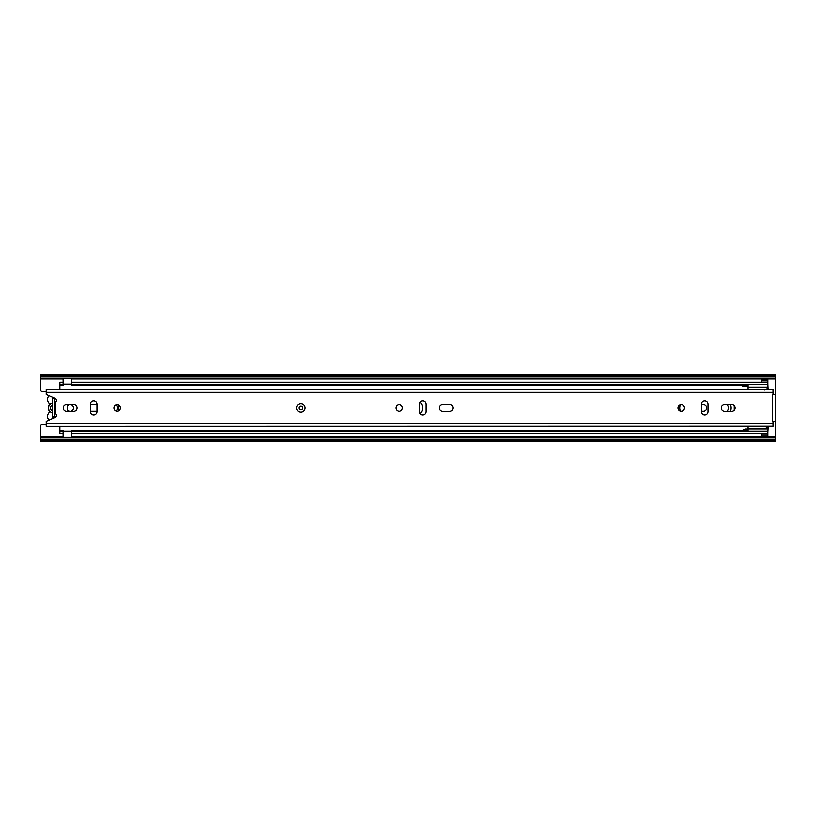 <?xml version="1.0" encoding="UTF-8"?>
<svg xmlns="http://www.w3.org/2000/svg" width="816" height="816" viewBox="0 0 816 816"><rect width="100%" height="100%" fill="white"/><g stroke="black" fill="none" stroke-linecap="round" stroke-linejoin="round"><path stroke-width="1.22" d="M67.493 409.856A3.305 3.305 0 0 0 73.481 407.929A3.305 3.305 0 0 0 67.493 406.001M116.137 410.989A4.549 4.549 0 0 0 116.137 404.869M96.982 404.695L91.249 404.695A3.233 3.233 0 0 0 90.372 404.818M90.372 411.04A3.233 3.233 0 0 0 91.249 411.162L96.982 411.162M748.088 385.682L71.645 385.682L71.645 382.123L767.856 382.123L767.856 378.92L761.838 378.92L761.838 382.123M761.838 433.735L761.838 436.937L767.856 436.937L767.856 431.052L71.645 431.052L71.645 433.735L767.856 433.735M726.923 404.624A4.549 4.549 0 0 1 726.923 411.233M701.393 404.695L703.453 404.695A3.233 3.233 0 0 1 706.676 407.929A3.233 3.233 0 0 1 703.453 411.162L701.393 411.162M71.645 436.978L775.2 436.978L775.2 437.845L40.8 437.845L40.8 425.768A1.469 1.469 0 0 1 42.269 424.3L46.237 424.3M775.2 436.978L775.2 376.594L40.8 376.594L40.8 378.114L775.2 378.114M46.237 391.547L42.269 391.547A1.469 1.469 0 0 1 40.8 390.079L40.8 378.114M40.8 376.594L40.8 374.442L775.2 374.442L775.2 376.594M775.2 440.538L775.2 441.558L40.8 441.558L40.8 440.538L775.2 440.538L775.2 437.845M40.8 437.845L40.8 439.375L775.2 439.375M40.8 439.375L40.8 440.538M40.8 375.595L775.2 375.595L40.8 375.595M40.8 440.405L775.2 440.405L40.8 440.405M52.55 398.381L54.315 398.749L52.55 398.381M54.529 417.109L52.55 417.476L52.326 398.749M52.326 417.109L54.315 417.109L54.529 398.749M761.838 435.101L767.856 435.101M761.838 436.866L767.856 436.866M767.856 380.756L761.838 380.756M767.856 378.991L761.838 378.991M48.991 395.566A5.875 5.875 0 0 0 48.787 403.012A2.203 2.203 0 0 1 49.021 405.328A5.875 5.875 0 0 0 49.021 410.519A2.203 2.203 0 0 1 48.787 412.845A5.875 5.875 0 0 0 48.991 420.291M55.345 403.471A4.845 4.845 0 0 0 54.529 403.206L54.529 410.652A2.938 2.938 0 0 0 55.345 410.162M54.529 403.206L54.529 398.035M53.652 397.647L52.326 397.647L52.326 403.206A4.845 4.845 0 0 0 52.326 412.651L52.326 410.652A2.938 2.938 0 0 1 52.326 405.205L52.326 403.206M52.326 412.651L52.326 418.21L53.652 418.21M54.529 417.812L54.529 412.651A4.845 4.845 0 0 0 55.345 412.386M55.345 405.695A2.938 2.938 0 0 0 54.529 405.205M54.529 410.652L54.529 412.651M93.677 414.834A3.305 3.305 0 0 0 96.982 411.529L96.982 404.328A3.305 3.305 0 0 0 93.677 401.023A3.305 3.305 0 0 0 90.372 404.328L90.372 411.529A3.305 3.305 0 0 0 93.677 414.834M117.178 404.695A3.233 3.233 0 0 0 113.944 407.929A3.233 3.233 0 0 0 117.178 411.162A3.233 3.233 0 0 0 120.411 407.929A3.233 3.233 0 0 0 117.178 404.695M422.688 414.834A3.305 3.305 0 0 0 425.993 411.529L425.993 404.328A3.305 3.305 0 0 0 422.688 401.023A3.305 3.305 0 0 0 419.383 404.328L419.383 411.529A3.305 3.305 0 0 0 422.688 414.834M399.187 404.695A3.233 3.233 0 0 0 395.954 407.929A3.233 3.233 0 0 0 399.187 411.162A3.233 3.233 0 0 0 402.421 407.929A3.233 3.233 0 0 0 399.187 404.695M704.698 414.834A3.305 3.305 0 0 0 708.002 411.529L708.002 404.328A3.305 3.305 0 0 0 704.698 401.023A3.305 3.305 0 0 0 701.393 404.328L701.393 411.529A3.305 3.305 0 0 0 704.698 414.834M681.197 404.695A3.233 3.233 0 0 0 677.963 407.929A3.233 3.233 0 0 0 681.197 411.162A3.233 3.233 0 0 0 684.43 407.929A3.233 3.233 0 0 0 681.197 404.695M73.777 411.233A3.305 3.305 0 0 0 77.081 407.929A3.305 3.305 0 0 0 73.777 404.624L66.575 404.624A3.305 3.305 0 0 0 63.271 407.929A3.305 3.305 0 0 0 66.575 411.233L73.777 411.233M449.789 411.233A3.305 3.305 0 0 0 453.094 407.929A3.305 3.305 0 0 0 449.789 404.624L442.588 404.624A3.305 3.305 0 0 0 439.283 407.929A3.305 3.305 0 0 0 442.588 411.233L449.789 411.233M731.799 411.233A3.305 3.305 0 0 0 735.104 407.929A3.305 3.305 0 0 0 731.799 404.624L724.598 404.624A3.305 3.305 0 0 0 721.293 407.929A3.305 3.305 0 0 0 724.598 411.233L731.799 411.233M46.237 426.105L46.237 421.515L55.345 417.445A2.346 2.346 0 0 0 55.794 413.722A1.469 1.469 0 0 1 55.345 412.661L55.345 403.196A1.469 1.469 0 0 1 55.794 402.135A2.346 2.346 0 0 0 55.345 398.402L46.237 394.342L46.237 392.251L772.997 392.251L772.997 394.342L775.2 394.342L775.2 421.515L772.997 421.515L772.997 426.217L46.237 426.217L772.997 426.105M772.997 421.515L772.262 421.515L772.262 394.342L772.997 394.342M46.237 392.251L46.237 389.63L748.088 389.63M765.286 389.63L772.997 389.63L772.997 392.251M775.2 395.811L775.2 394.342M775.2 421.515L775.2 420.046M300.778 406.154A1.775 1.775 0 0 0 299.003 407.929A1.775 1.775 0 0 0 300.778 409.703A1.775 1.775 0 0 0 302.552 407.929A1.775 1.775 0 0 0 300.778 406.154A1.775 1.775 0 0 1 302.552 407.929A1.775 1.775 0 0 1 300.778 409.703M420.107 413.59A7.487 7.487 0 0 0 420.107 402.268M117.963 411.06A7.487 7.487 0 0 0 117.963 404.787M68.003 404.624A7.487 7.487 0 0 0 68.003 411.233M730.371 411.233A7.487 7.487 0 0 0 730.371 404.624M680.411 404.787A7.487 7.487 0 0 0 680.411 411.06M59.894 389.63L59.894 384.805L63.128 384.805L63.128 385.682L59.894 385.682M59.894 430.175L59.894 433.735L63.128 433.735L63.128 430.175L59.894 430.175L59.894 426.217M748.088 430.175L71.645 430.175L71.645 431.052L59.894 431.052M767.856 430.175L767.856 431.052M63.128 431.817L71.645 431.817M767.856 385.682L767.856 384.805L63.128 384.805L63.128 382.123L59.894 382.123L59.894 384.805M767.856 382.123L767.856 384.805M63.128 384.03L71.645 384.03M63.128 433.735L63.128 437.305L71.645 437.305L71.645 433.735M63.128 382.123L63.128 378.553L71.645 378.553L71.645 382.123M767.856 384.183L768.06 389.63M748.088 426.227L764.429 426.227L748.088 426.217L748.088 428.839L768.06 428.839L768.06 426.217M748.088 389.752L748.088 384.805M748.088 431.052L748.088 428.839M748.088 387.335L768.06 387.335M764.429 389.946L768.06 388.62M768.06 427.553L764.429 426.227M767.856 431.99L768.06 428.839M748.088 428.93L745.294 428.93L742.509 430.175M742.509 385.682L742.509 386.396L748.088 386.927M40.8 436.978L63.128 436.978M40.8 378.869L63.128 378.869M71.645 378.869L775.2 378.869M40.8 375.89L775.2 375.89M40.8 375.462L775.2 375.462M40.8 440.11L775.2 440.11M300.778 403.818A4.111 4.111 0 0 1 304.888 407.929A4.111 4.111 0 0 1 300.778 412.039A4.111 4.111 0 0 1 296.667 407.929A4.111 4.111 0 0 1 300.778 403.818M46.237 423.606L772.997 423.606M734.247 410.142L734.247 405.715M63.128 431.603L71.645 431.603M63.128 384.254L71.645 384.254M734.278 410.111L734.278 405.746M46.237 389.752L772.997 389.752"/></g></svg>

